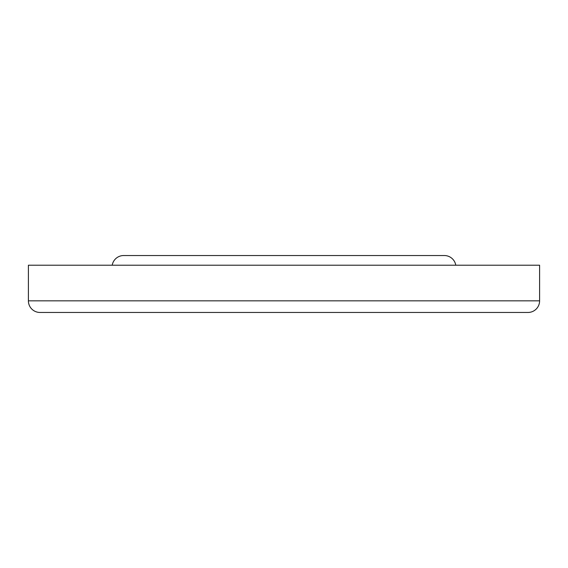<?xml version="1.0" encoding="UTF-8"?>
<svg xmlns="http://www.w3.org/2000/svg" width="568" height="568" viewBox="0 0 568 568"><rect width="100%" height="100%" fill="white"/><g stroke="black" fill="none" stroke-linecap="round" stroke-linejoin="round"><path stroke-width="0.85" d="M411.544 312.464L446.249 312.464M455.785 265.213A11.616 11.616 0 0 0 444.332 255.536L123.668 255.536A11.616 11.616 0 0 0 112.216 265.213M539.6 300.848L539.6 265.213L28.4 265.213L28.4 300.848A11.616 11.616 0 0 0 40.016 312.464L527.984 312.464A11.616 11.616 0 0 0 539.6 300.848L28.4 300.848M513.458 312.464L472.796 312.464M121.751 312.464L156.456 312.464M54.542 312.464L95.204 312.464"/></g></svg>
